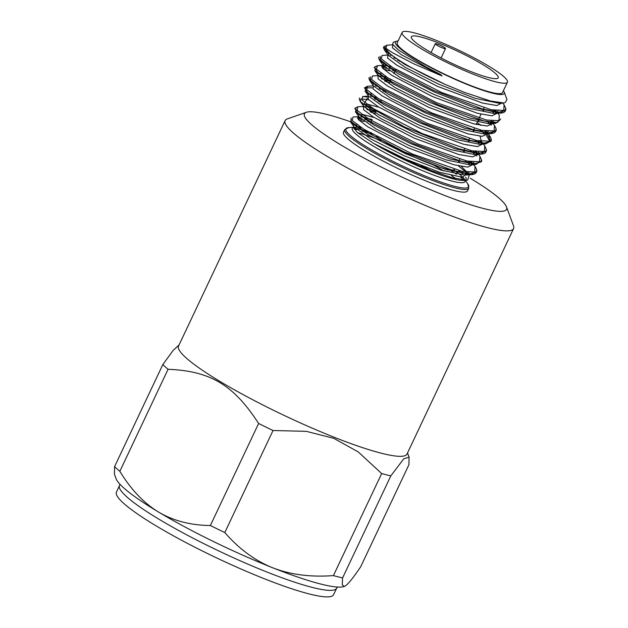 <?xml version="1.0" encoding="UTF-8"?>
<svg xmlns="http://www.w3.org/2000/svg" width="628" height="628" viewBox="0 0 628 628"><rect width="100%" height="100%" fill="white"/><g stroke="black" fill="none" stroke-linecap="round" stroke-linejoin="round"><path stroke-width="0.94" d="M376.36 136.543A48.034 6.68 25.3 0 0 421.835 160.391A48.034 6.68 25.3 0 0 454.68 169.505M495.406 73.398A48.034 6.68 -154.7 0 1 498.216 77.833A48.034 6.68 -154.7 0 1 451.932 63.342A48.034 6.68 -154.7 0 1 411.364 36.777A48.034 6.68 -154.7 0 1 448.243 46.99A48.034 6.68 -154.7 0 1 495.406 73.398M504.017 76.812A58.223 8.101 -154.7 0 1 507.432 82.19A58.223 8.101 -154.7 0 1 451.328 64.621A58.223 8.101 -154.7 0 1 402.148 32.42A58.223 8.101 -154.7 0 1 446.853 44.8A58.223 8.101 -154.7 0 1 504.017 76.812M507.432 82.19L502.502 92.614A58.223 8.101 -154.7 0 1 446.398 75.054A58.223 8.101 -154.7 0 1 397.218 42.845L402.148 32.42M503.405 90.699A60.178 8.368 -154.7 0 1 504.229 92.128A60.178 8.368 -154.7 0 1 464.076 83.21A60.178 8.368 -154.7 0 1 400.821 49.133A60.178 8.368 -154.7 0 1 396.496 41.205A60.178 8.368 -154.7 0 1 398.128 40.93M396.496 41.205L393.261 42.327L392.594 44.274L398.623 50.169L425.643 66.678L440.746 74.599L442.026 75.964L414.025 63.938L392.79 52.893L385.875 48.27C383.826 47.555 385.325 49.494 390.365 54.079C401.999 63.067 420.163 73.123 444.883 84.262L464.398 92.371L490.13 100.92L503.609 102.953L505.014 102.764L507 99.64L504.229 92.128M359.789 126.605L353.486 127.445L357.34 132.5L373.527 143.349L398.709 156.631L427.291 169.191L452.333 177.803L466.879 180.22L467.617 180.15L469.179 175.393L466.62 171.813C468.001 176.06 469.085 173.516 465.073 175.094L441.076 170.133L404.644 155.964L370.999 139.055L354.176 127.029L350.573 122.013L351.374 119.351L350.573 122.013L369.005 135.263L405.68 153.789L445.268 169.27L471.228 174.686L445.268 169.27L405.68 153.789L369.005 135.263L350.573 122.013M467.593 173.501L458.377 165.855M370.936 122.295L367.529 121.188M361.791 119.524L357.67 118.574M390.365 54.079L383.841 46.81L384.988 46.103M505.524 108.691L505.501 110.583L498.397 112.271L482.084 108.895L433.579 90.408L390.585 67.8L380.293 59.911L380.144 56.363M397.548 60.178L399.91 61.002M492.799 110.049L496.112 112.969M500.673 118.967L497.305 122.507L484.102 120.945L438.077 104.79L391.644 81.695L378.009 72.558L374.155 67.329L375.301 66.623M381.942 67.275L386.275 68.405M392.681 70.438L395.059 71.262M490.044 122.115L491.253 123.229M491.661 123.622L492.132 124.093M495.822 129.242L495.798 131.126L488.67 132.791L472.35 129.407L423.876 110.928L380.89 88.328L370.591 80.439L370.442 76.891M381.424 78.665L390.208 81.53M485.193 132.382L486.402 133.497M487.273 134.345L490.939 141.386L484.337 143.09L469.265 140.17L423.602 123.245L380.348 101.273L367.914 92.756L364.436 87.857L372.231 87.794M382.994 90.966L385.356 91.79M478.246 140.845L481.55 143.757M486.119 149.747L486.096 151.638L477.814 153.208L458.778 148.789L404.675 127.037L364.177 103.934L367.388 98.062M378.135 101.226L380.505 102.058M473.394 151.105L476.699 154.017M477.107 154.417L477.578 154.881M481.276 160.022L481.252 161.891L474.69 163.618L459.618 160.705L413.938 143.781L370.63 121.793L358.203 113.276L354.749 108.385L355.895 107.671M366.87 109.453L375.654 112.318M468.535 161.365L471.856 164.285M476.416 170.29L476.401 172.174L469.265 173.838L452.945 170.463L404.471 151.984L361.485 129.376L351.185 121.494L351.036 117.938M385.875 48.27L386.895 45.2L383.841 46.81M504.064 104.845L503.782 110.418L491.253 109.751L441.625 92.497L392.916 67.651L381.361 58.93L382.036 55.46L388.198 55.06M393.874 57.823L396.755 58.742M494.707 110.379L496.764 112.318M497.894 113.276L499.299 115.238L498.946 120.67L486.441 120.019L436.798 102.772L388.049 77.911L376.494 69.182L377.452 65.712M381.675 66.175L384.477 66.811M389.022 68.083L395.538 70.25M493.051 123.535L494.471 125.522L494.095 130.938L481.582 130.279L431.962 113.04L383.229 88.187L371.666 79.466L372.326 75.988L378.488 75.588M384.171 78.351L390.687 80.51M476.33 124.132L477.029 124.634M485.004 130.907L487.053 132.83M489.385 135.46L489.243 141.206L476.723 140.546L427.079 123.284L378.362 98.439L366.807 89.718L367.49 86.256L364.436 87.857M379.32 88.611L383.473 89.953M480.145 141.167L482.202 143.106M484.73 145.986L484.384 151.466L471.848 150.798L422.212 133.544L373.503 108.699L361.956 99.978L362.639 96.516L367.113 96.963M374.461 98.871L380.984 101.037M466.628 144.66L467.326 145.162M475.302 151.434L477.5 153.515M478.497 154.323L479.925 156.317L479.525 161.726L466.997 161.058L417.377 143.812L368.66 118.967L357.096 110.245L357.842 106.768M369.617 109.139L376.133 111.297M470.45 161.694L472.499 163.625M473.441 164.599L475.051 166.546L474.697 171.986L462.184 171.334L412.525 154.072L363.777 129.211L352.237 120.498L353.022 117.036M357.411 117.491L360.221 118.119M364.766 119.398L368.911 120.741M499.142 103.251L501.018 102.929L499.04 103.259L475.058 98.298L438.642 84.144L404.989 67.243L388.143 55.201L388.748 52.862L388.143 55.201L384.548 50.185L385.341 47.508L384.548 50.185L404.911 64.543L444.875 84.262L404.911 64.543L384.548 50.185C383.48 48.034 383.245 46.912 383.849 46.817M498.09 110.795L496.615 113.024L498.09 110.795M494.338 113.503L470.152 108.55L433.76 94.388L400.138 77.503L383.292 65.469L383.896 63.122L383.292 65.469L379.689 60.453L380.49 57.768L379.689 60.453L398.144 73.712L434.788 92.214L474.344 107.678L500.304 113.118L474.344 107.678L434.788 92.214L398.144 73.712L379.689 60.453C378.629 58.333 378.394 57.211 378.99 57.07M483.042 109.931L483.725 110.457L483.042 109.931M386.605 76.985L377.875 75.698L378.127 75.172L395.263 87.747L428.908 104.656L465.332 118.818L489.322 123.779L493.231 121.063L489.322 123.779L465.332 118.818L428.908 104.656L395.263 87.747L378.433 75.713L374.83 70.697L375.63 68.036L374.83 70.697L393.261 83.956L429.937 102.474L469.532 117.954L495.484 123.378L469.532 117.954L429.937 102.474L393.261 83.956L374.83 70.697M378.025 73.876L381.369 73.39L378.025 73.876M478.191 120.199L478.881 120.725L478.191 120.199M486.739 133.529L484.478 134.039L488.388 131.323L484.463 134.047L460.473 129.078L424.081 114.932L390.451 98.031L373.597 85.997L369.994 80.981L369.476 78.94L369.994 80.981L388.457 94.247L425.109 112.75L464.665 128.214L490.617 133.646L464.665 128.214L425.109 112.75L388.457 94.247L369.994 80.981M373.173 84.144L374.194 83.65L373.173 84.144M473.339 130.459L474.03 130.985L473.339 130.459M480.051 136.221L482.069 143.812L480.051 136.221M368.722 96.241L385.553 108.267L419.182 125.168L455.598 139.338L479.596 144.307L455.598 139.338L419.182 125.168L385.553 108.267L368.722 96.241L365.127 91.225L365.936 88.564L365.127 91.225L383.551 104.476L420.21 122.986L459.79 138.466L485.758 143.898L459.79 138.466L420.21 122.986L383.551 104.476L365.127 91.225M368.33 94.404L371.658 93.917L368.33 94.404M468.488 140.719L469.171 141.245L468.488 140.719M478.677 151.85L477.233 154.072L478.677 151.85M363.322 106.485L363.573 105.951L380.733 118.551L414.386 135.46L450.802 149.613L474.784 154.567L450.802 149.613L414.386 135.46L380.733 118.551L363.887 106.517L360.291 101.501L360.912 98.855L368.856 99.852L360.912 98.855L360.291 101.501L378.739 114.759L415.422 133.277L455.002 148.75L480.946 154.166L455.002 148.75L415.422 133.277L378.739 114.759L360.291 101.501C359.224 99.334 358.996 98.204 359.601 98.125M363.471 104.664L367.977 104.334L378.142 107.05L367.977 104.334L363.471 104.664M463.637 150.987L464.328 151.513L463.637 150.987M473.842 162.11L472.358 164.34L473.842 162.11M359.035 116.784L375.889 128.819L409.503 145.704L445.896 159.857L469.885 164.834L445.896 159.857L409.503 145.704L375.889 128.819L359.035 116.784L355.44 111.768L356.225 109.084L355.44 111.768L373.896 125.027L410.531 143.529L450.088 158.994L476.048 164.434L450.088 158.994L410.531 143.529L373.896 125.027L355.44 111.768M358.627 114.932L363.117 114.602L373.291 117.318L363.117 114.602L358.627 114.932M458.785 161.247L459.468 161.773L458.785 161.247M471.228 174.686L475.357 171.679L471.228 174.686L465.065 175.094L468.975 172.37L465.065 175.094L441.076 170.133L404.644 155.964L370.999 139.055L354.176 127.029M353.768 125.192L357.112 124.705L353.768 125.192M442.026 75.964L401.669 54.926L392.359 47.744L392.9 44.808M501.882 103.071L496.834 105.543L482.555 103.078L437.465 86.35L396.904 65.241L387.523 58.019L388.049 55.076M390.004 55.123L392.123 55.452M495.947 110.559L496.991 112.836M497.038 113.33L491.967 115.811L477.594 113.315L432.307 96.477L391.778 75.329L382.562 68.162L383.347 65.32L391.456 66.725M492.548 122.837L491.104 120.827L492.14 123.112M492.187 123.59L487.242 126.071L473.237 123.708L428.767 107.325L388.065 86.319L378.166 78.924L377.93 75.658M477.123 122.452L480.781 125.396M486.245 131.087L487.289 133.371M487.328 133.858L482.273 136.331L468.001 133.866L422.919 117.146L382.35 96.029L372.969 88.807L373.495 85.863M375.45 85.91L377.821 86.287M481.872 143.788L482.202 143.106L481.174 141.033L482.437 143.631M482.485 144.118L477.539 146.599L463.543 144.236L419.08 127.853L378.386 106.854L368.471 99.467L368.212 96.178M370.599 96.178L376.894 97.505M476.542 151.615L477.594 153.899M477.633 154.378L472.688 156.859L458.675 154.488L414.19 138.105L373.495 117.098L363.604 109.712L363.377 106.438M365.739 106.438L372.051 107.773M471.691 161.875L472.735 164.151M472.782 164.646L467.734 167.119L453.463 164.654L408.381 147.941L367.804 126.825L358.415 119.595L358.941 116.651M360.896 116.698L372.223 119.571M461.376 166.451L466.604 171.797M466.84 172.143L462.954 177.386L439.835 172.339L405.884 159.245L373.527 143.349A62.337 8.674 -154.7 0 0 463.456 180.44L466.879 180.22M383.292 65.469L400.138 77.503L433.76 94.388L470.152 108.55L494.142 113.519L500.304 113.118L504.472 110.096L500.304 113.118C503.201 112.969 504.936 112.129 505.501 110.599M492.164 111.368L493.639 112.64L492.164 111.368M499.605 120.364L495.484 123.378L499.605 120.364M383.41 69.064L389.517 70.831L383.41 69.064M487.312 121.636L488.788 122.907L487.312 121.636M489.714 123.755L491.253 125.255L489.714 123.755M494.762 130.624L490.617 133.646L494.762 130.624M384.65 81.091L389.619 82.77L384.65 81.091M480.059 129.949L483.937 133.167L480.059 129.949M486.41 135.522L489.942 141.496L485.758 143.898L489.942 141.496L486.41 135.522M475.208 140.217L479.085 143.427L475.208 140.217M485.059 151.152L480.946 154.166L485.059 151.152M470.356 150.477L474.234 153.687L470.356 150.477M475.168 154.543L476.699 156.042L475.168 154.543M480.216 161.404L476.048 164.434L480.216 161.404M370.104 111.878L375.065 113.558L370.104 111.878M465.497 160.737L469.383 163.955L465.497 160.737M344.701 129.627A68.625 9.546 -154.7 0 0 402.658 167.582A68.625 9.546 -154.7 0 0 468.778 188.282L467.546 190.888A68.625 9.546 -154.7 0 1 401.425 170.188A68.625 9.546 -154.7 0 1 343.469 132.233L344.701 129.627L348.721 127.602A67.895 9.444 -154.7 0 0 403.239 166.365A67.895 9.444 -154.7 0 0 467.789 183.894L465.23 180.322M357.63 132.744A68.625 9.546 -154.7 0 1 381.039 140.578M433.006 164.803A68.625 9.546 -154.7 0 1 443.965 171.028M451.383 175.62A68.625 9.546 -154.7 0 1 456.054 178.76M470.309 178.281A111.792 15.551 -154.7 0 1 500.029 199.021A111.792 15.551 -154.7 0 1 506.506 206.887A111.792 15.551 -154.7 0 1 398.859 175.62A111.792 15.551 -154.7 0 1 306.37 112.286A111.792 15.551 -154.7 0 1 350.377 121.714M431.585 170.863A126.346 17.576 25.3 0 0 421.105 165.588M306.37 112.286L287.302 118.896A126.346 17.576 25.3 0 0 285.12 120.6A126.346 17.576 25.3 0 0 440.487 211.683A126.346 17.576 25.3 0 0 513.578 228.592A126.346 17.576 25.3 0 0 513.5 225.821L506.506 206.887M285.12 120.6L178.54 346.052A126.346 17.576 25.3 0 0 333.908 437.143A126.346 17.576 25.3 0 0 407.007 454.044L513.578 228.592M162.833 364.562A142.65 19.845 25.3 0 0 168.069 369.288L119.838 471.33A142.65 19.845 -154.7 0 1 114.594 466.604L162.833 364.562L173.147 350.416L179.074 344.937M258.618 423.476A142.65 19.845 25.3 0 0 273.023 430.51L224.793 532.552A142.65 19.845 -154.7 0 1 210.38 525.518L258.618 423.476C233.647 384.933 210.435 371.038 168.069 369.288M381.659 473.559A142.65 19.845 25.3 0 0 390.828 475.867L342.59 577.909A142.65 19.845 -154.7 0 1 333.421 575.601L381.659 473.559L358.25 451.925L333.813 438.352L306.276 431.326L273.023 430.51M342.59 577.909L342.244 584.849L344.332 586.442L345.165 586.026C348.14 584.15 353.313 577.736 360.684 566.778L408.914 464.736L409.087 457.137L403.749 458.817L390.828 475.867M119.838 471.33C131.032 489.644 143.969 503.24 158.641 512.103A127.366 17.717 -154.7 0 1 116.094 478.732L114.422 474.195L114.594 466.604M224.793 532.552C239.08 548.966 255.031 560.702 272.638 567.759A127.366 17.717 -154.7 0 1 158.641 512.103C173.375 520.84 190.622 525.306 210.38 525.518M344.332 586.442L344.12 586.513A127.366 17.717 -154.7 0 1 272.638 567.759C290.309 574.683 310.577 577.297 333.421 575.601M336.663 588.208L333.578 594.724A120.089 16.705 -154.7 0 1 217.869 558.504A120.089 16.705 -154.7 0 1 116.439 492.085L119.516 485.57A120.089 16.705 25.3 0 0 220.954 551.988A120.089 16.705 25.3 0 0 336.663 588.208L337.44 587.047M438.532 44.502A5.676 0.793 25.3 0 0 435.251 43.748A5.676 0.793 25.3 0 0 440.047 46.888A5.676 0.793 25.3 0 0 445.511 48.599A5.676 0.793 25.3 0 0 438.532 44.502M503.609 102.953L499.04 103.259L475.058 98.298L438.642 84.144L404.989 67.243L388.143 55.201M490.617 133.646L484.463 134.047L460.473 129.078L424.081 114.932L390.451 98.031L373.597 85.997M368.126 127.029A62.337 8.674 -154.7 0 1 368.628 127.17M458.683 170.541A62.337 8.674 -154.7 0 1 462.773 173.917M465.599 177.127A62.337 8.674 -154.7 0 1 464.838 180.212L464.194 178.886A62.337 8.674 -154.7 0 0 453.526 169.866M359.02 120.246A67.895 9.444 -154.7 0 1 364.311 121.471M354.867 127.209A62.337 8.674 -154.7 0 1 359.247 127.515A62.337 8.674 -154.7 0 1 361.901 128.01M464.987 180.338A62.337 8.674 -154.7 0 1 404.33 162.511A62.337 8.674 -154.7 0 1 353.486 127.437L353.478 127.515M353.517 127.947A67.895 9.444 -154.7 0 1 371.509 132.838M449.279 169.599A67.895 9.444 -154.7 0 1 456.415 174.239M460.638 177.277A67.895 9.444 -154.7 0 1 464.225 180.173M354.019 129.038A68.625 9.546 -154.7 0 1 356.728 129.611M361.916 130.962A68.625 9.546 -154.7 0 1 372.318 134.29M446.006 168.908A68.625 9.546 -154.7 0 1 448.023 170.133M458.644 161.553L459.712 159.292M463.495 151.293L464.563 149.032M468.347 141.025L469.414 138.764M473.198 130.765L474.266 128.505M476.189 124.438L477.256 122.185M478.049 120.498L481.04 114.178M482.901 110.238L483.968 107.985M370.575 123.064L371.643 120.804M375.426 112.797L376.494 110.544M380.278 102.537L381.345 100.276M385.129 92.277L385.608 91.256M389.98 82.009L391.048 79.756M393.889 73.735L395.899 69.488M399.683 61.489L399.981 60.853M489.322 123.779L495.484 123.378M479.596 144.307L485.758 143.898M474.784 154.567L480.946 154.166M469.885 164.834L476.048 164.434M353.517 127.296L348.721 127.602M468.778 188.282L467.789 183.894M505.501 110.583C505.163 109.162 507.408 111.509 504.182 105.002L502.753 103.016M495.798 131.126C496.638 130.035 496.191 128.159 494.448 125.498M377.192 65.72L374.155 67.329M480.867 154.166C483.811 154.001 485.554 153.161 486.103 151.638C485.758 150.21 488.011 152.573 484.777 146.057M490.939 141.386C491.763 140.248 491.324 138.372 489.612 135.766L488.192 133.803M481.252 161.891C480.773 160.109 483.372 163.484 479.91 156.309M357.795 106.776L354.749 108.385M476.401 172.174C477.233 171.083 476.785 169.207 475.051 166.546L473.638 164.591M495.939 110.559L496.764 112.318L496.418 113.001M490.861 120.49C491.873 124.862 494 121.895 489.298 123.779M383.3 65.477L382.978 64.904L382.727 65.43L377.208 65.728M368.416 95.676L368.157 96.225M393.057 44.8L386.895 45.2M373.66 85.848L367.506 86.248M483.34 144.063L484.745 146.018M368.801 96.115L362.646 96.516M363.934 106.368L357.779 106.776M359.114 116.635L352.96 117.036M490.578 133.646C493.42 133.434 495.162 132.587 495.798 131.103M369.295 77.589C368.691 77.66 368.926 78.798 370.01 80.996M471.196 174.694C474.101 174.443 475.836 173.603 476.393 172.174M407.533 452.929L409.087 457.137M119.516 485.57L119.924 484.227M441.084 57.972L445.511 48.599M431.091 52.548L435.251 43.748"/></g></svg>
